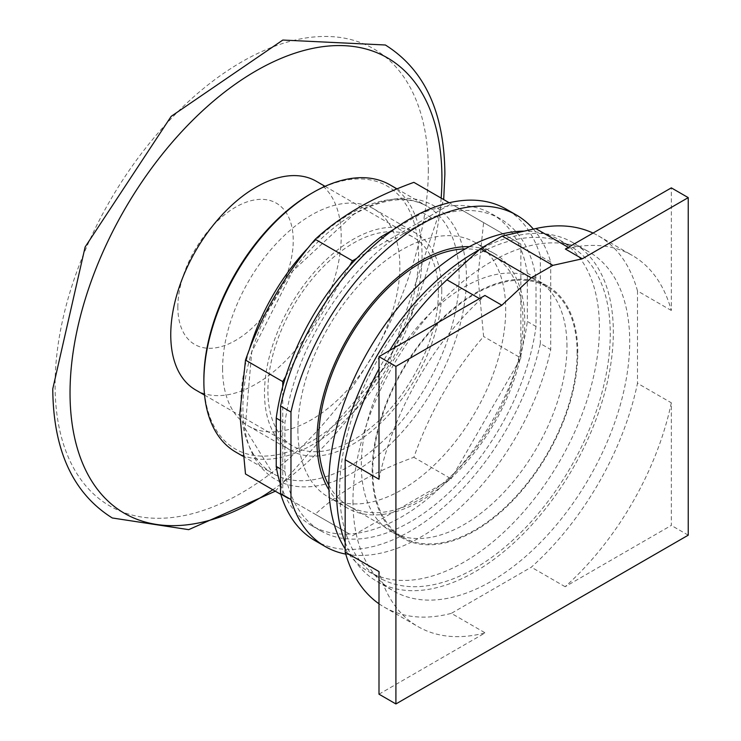 <?xml version="1.0" encoding="UTF-8"?>
<svg xmlns="http://www.w3.org/2000/svg" width="741" height="741" viewBox="0 0 741 741"><rect width="100%" height="100%" fill="white"/><g stroke="black" fill="none" stroke-linecap="round" stroke-linejoin="round"><path stroke-width="0.56" stroke-dasharray="3.71 2.78" d="M378.994 479.251A214.297 123.728 -60 0 1 480.761 299.355L484.938 295.464M378.994 694.187L485.179 632.879A214.297 123.728 -60 0 1 418.007 626.608A214.297 123.728 -60 0 1 378.994 571.57M671.318 402.798A214.297 123.728 -60 0 1 565.133 586.715L671.318 525.415L671.318 402.798L637.492 383.273A214.297 123.728 120 0 1 531.306 567.189L451.352 613.353L485.179 632.879M565.374 249.032L569.542 248.096A214.297 123.728 -60 0 1 632.305 255.432A214.297 123.728 -60 0 1 671.318 310.479L671.318 187.862M328.847 485.253A144.495 83.427 120 0 0 348.594 505.936A144.495 83.427 120 0 0 459.948 467.228A144.495 83.427 120 0 0 523.016 321.807A144.495 83.427 120 0 0 493.089 255.664A144.495 83.427 120 0 0 465.302 248.902M389.627 350.493A214.297 123.728 120 0 0 378.994 368.916M378.994 603.785A214.297 123.728 120 0 0 384.181 607.083A214.297 123.728 120 0 0 451.352 613.353M565.133 586.715L531.306 567.189M688.232 535.178L671.318 525.415M671.318 310.479L637.492 290.944L637.492 383.273M637.492 290.944A214.297 123.728 120 0 0 598.478 235.907A214.297 123.728 120 0 0 593.022 233.063M577.137 353.059A144.495 83.427 120 0 0 547.21 286.906A144.495 83.427 120 0 0 435.865 325.614A144.495 83.427 120 0 0 372.788 471.035A144.495 83.427 120 0 0 402.715 537.188A144.495 83.427 120 0 0 514.059 498.471A144.495 83.427 120 0 0 577.137 353.059M352.957 501.379A195.689 112.975 120 0 0 393.49 590.957A195.689 112.975 120 0 0 544.283 538.531A195.689 112.975 120 0 0 629.702 341.61A195.689 112.975 120 0 0 589.169 252.023A195.689 112.975 120 0 0 438.376 304.449A195.689 112.975 120 0 0 352.957 501.379M372.139 471.406A145.412 83.955 -60 0 1 435.615 325.067A145.412 83.955 -60 0 1 547.673 286.109A145.412 83.955 -60 0 1 577.785 352.679A145.412 83.955 -60 0 1 514.31 499.017A145.412 83.955 -60 0 1 402.252 537.975A145.412 83.955 -60 0 1 372.139 471.406M345.167 542.347A195.689 112.975 120 0 0 377.123 581.509A195.689 112.975 120 0 0 527.916 529.083A195.689 112.975 120 0 0 613.335 332.153A195.689 112.975 120 0 0 572.802 242.576A195.689 112.975 120 0 0 478.908 250.06M566.967 346.427A145.412 83.955 120 0 0 536.845 279.857A145.412 83.955 120 0 0 424.788 318.815A145.412 83.955 120 0 0 361.312 465.163A145.412 83.955 120 0 0 391.433 531.732A145.412 83.955 120 0 0 503.491 492.774A145.412 83.955 120 0 0 566.967 346.427M339.665 490.153A191.335 110.465 120 0 0 379.29 577.748A191.335 110.465 120 0 0 526.74 526.49A191.335 110.465 120 0 0 610.26 333.932A191.335 110.465 120 0 0 570.626 246.345A191.335 110.465 120 0 0 423.185 297.604A191.335 110.465 120 0 0 339.665 490.153M345.167 548.877A191.335 110.465 120 0 0 368.472 571.496A191.335 110.465 120 0 0 515.912 520.238A191.335 110.465 120 0 0 599.432 327.679A191.335 110.465 120 0 0 559.807 240.093A191.335 110.465 120 0 0 524.248 231.127M297.891 429.789A146.95 84.844 120 0 0 328.319 497.063A146.95 84.844 120 0 0 441.562 457.697A146.95 84.844 120 0 0 505.705 309.812A146.95 84.844 120 0 0 475.268 242.539A146.95 84.844 120 0 0 362.034 281.913A146.95 84.844 120 0 0 297.891 429.789M469.331 246.688A146.95 84.844 -60 0 1 494.321 253.542A146.95 84.844 -60 0 1 524.748 320.807A146.95 84.844 -60 0 1 460.606 468.692A146.95 84.844 -60 0 1 347.372 508.057A146.95 84.844 -60 0 1 328.939 489.847M345.751 554.111A191.335 110.465 120 0 0 550.73 349.557L550.73 262.064A191.335 110.465 120 0 0 533.372 229.089M550.73 262.064L540.337 256.071A191.335 110.465 120 0 0 506.122 209.101M314.786 540.504A191.335 110.465 120 0 0 540.337 343.555L550.73 349.557M540.337 256.071L540.337 343.555M431.382 217.743L389.525 241.899A180.007 103.925 120 0 0 284.896 423.13L284.896 471.452A180.007 103.925 120 0 0 320.445 530.695A180.007 103.925 120 0 0 449.296 492.339A180.007 103.925 120 0 0 536.012 326.475L536.012 278.153A180.007 103.925 120 0 0 500.453 218.91A180.007 103.925 120 0 0 431.382 217.743L422.722 212.741A180.007 103.925 120 0 1 446.814 206.331A180.007 103.925 -60 0 1 454.15 205.609L517.811 242.363A180.007 103.925 -60 0 1 520.858 249.078L520.858 353.04A180.007 103.925 -60 0 1 517.811 363.275L454.15 473.545A180.007 103.925 -60 0 1 446.814 481.289L356.782 533.27A180.007 103.925 -60 0 1 349.437 534.002L285.776 497.239A180.007 103.925 -60 0 1 282.738 490.523L282.738 386.561M536.012 278.153L527.351 273.151L527.351 321.474L536.012 326.475M527.351 273.151A180.007 103.925 120 0 0 520.858 249.078L520.858 244.113L413.867 182.351M520.858 244.113L517.811 242.363A180.007 103.925 120 0 0 491.802 213.908A180.007 103.925 120 0 0 454.15 205.609L449.203 202.747M393.369 229.682L422.722 212.741M389.525 241.899L382.671 237.944M280.57 420.629L284.896 423.13M284.896 471.452L280.57 468.951M280.57 484.605A180.007 103.925 120 0 0 282.738 490.523L282.738 495.488L280.82 494.386M282.738 495.488L285.776 497.239A180.007 103.925 120 0 0 311.785 525.693A180.007 103.925 120 0 0 349.437 534.002L315.231 514.254C340.517 490.885 373.399 471.906 413.867 457.308C429.521 412.654 452.77 372.39 483.614 336.507L477.945 276.291L483.614 222.615M352.475 535.752L356.782 533.27A180.007 103.925 120 0 0 446.814 481.289L451.112 478.806L413.867 457.308M451.112 478.806L454.15 473.545A180.007 103.925 120 0 0 517.811 363.275L520.858 358.005L483.614 336.507M520.858 358.005L520.858 353.04A180.007 103.925 120 0 0 527.351 321.474M356.782 258.313L451.112 203.849M285.776 376.326L349.437 266.065M245.493 473.981L315.231 514.254M235.814 452.112A154.276 89.068 120 0 0 354.698 410.783A154.276 89.068 120 0 0 422.046 255.525A154.276 89.068 120 0 0 390.09 184.907M203.868 379.494A151.822 87.66 120 0 0 311.22 441.479A151.822 87.66 120 0 0 418.582 255.525A151.822 87.66 120 0 0 311.22 193.549M222.587 368.685A125.349 72.368 120 0 0 248.55 426.066A125.349 72.368 120 0 0 345.139 392.48A125.349 72.368 120 0 0 399.853 266.334A125.349 72.368 120 0 0 373.899 208.953A125.349 72.368 120 0 0 277.301 242.539A125.349 72.368 120 0 0 222.587 368.685M441.766 290.537A125.349 72.368 120 0 0 415.803 233.146A125.349 72.368 120 0 0 319.214 266.732A125.349 72.368 120 0 0 264.5 392.878A125.349 72.368 120 0 0 290.453 450.259A125.349 72.368 120 0 0 387.052 416.683A125.349 72.368 120 0 0 441.766 290.537M438.357 292.5A120.524 69.589 120 0 0 413.395 237.324A120.524 69.589 120 0 0 320.52 269.613A120.524 69.589 120 0 0 267.909 390.915A120.524 69.589 120 0 0 292.871 446.082A120.524 69.589 120 0 0 385.746 413.793A120.524 69.589 120 0 0 438.357 292.5M195.717 389.998A120.524 69.589 120 0 0 288.592 357.708A120.524 69.589 120 0 0 341.203 236.407A120.524 69.589 120 0 0 316.24 181.239M479.483 298.614L480.761 299.355M568.264 247.355L569.542 248.096M354.68 471.665A158.074 91.263 -60 0 1 242.909 407.133A158.074 91.263 -60 0 1 354.68 213.538A158.074 91.263 -60 0 1 466.45 278.07A158.074 91.263 -60 0 1 354.68 471.665M249.096 350.4A154.276 89.068 120 0 0 240.945 402.9A154.276 89.068 120 0 0 272.892 473.527A154.276 89.068 120 0 0 350.03 465.885A154.276 89.068 120 0 0 459.124 276.93A154.276 89.068 120 0 0 427.168 206.313A154.276 89.068 120 0 0 350.03 213.954A154.276 89.068 120 0 0 308.645 247.262M177.849 307.126A81.593 47.109 -60 0 1 235.545 207.193A81.593 47.109 -60 0 1 293.232 240.51A81.593 47.109 -60 0 1 235.545 340.434A81.593 47.109 -60 0 1 177.849 307.126M428.326 169.624A263.926 152.377 -60 0 1 241.705 492.867A263.926 152.377 -60 0 1 55.084 385.125A263.926 152.377 -60 0 1 241.705 61.883A263.926 152.377 -60 0 1 428.326 169.624M441.154 198.106A262.962 151.822 -60 0 1 272.781 489.745M384.181 607.083L418.007 626.608M598.478 235.907L632.305 255.432M493.089 255.664L547.21 286.906M348.594 505.936L402.715 537.188M572.802 242.576L589.169 252.023M377.123 581.509L393.49 590.957M547.673 286.109L536.845 279.857M402.252 537.975L391.433 531.732M559.807 240.093L570.626 246.345M368.472 571.496L379.29 577.748M347.372 508.057L328.319 497.063M494.321 253.542L475.268 242.539M491.802 213.908L500.453 218.91M311.785 525.693L320.445 530.695M242.77 456.132L272.892 473.527L245.141 428.613L251.736 351.975L292.676 271.086L353.827 214.325C383.551 198.042 408.004 195.374 427.168 206.313L397.046 188.918M373.899 208.953L415.803 233.146M248.55 426.066L290.453 450.259M204.535 395.092L292.871 446.082M325.067 186.334L413.395 237.324M275.319 491.2L389.071 362.451L443.692 199.561"/><path stroke-width="1.11" d="M501.852 305.227L531.241 277.866L552.888 265.361L582.287 258.794L688.232 197.625L688.232 535.178L395.907 703.95L395.907 366.397L501.852 305.227L484.938 295.464L378.994 356.634L378.994 479.251L345.167 459.716A214.297 123.728 120 0 1 378.994 368.916M395.907 366.397L378.994 356.634M345.167 459.716L345.167 552.045L378.994 571.57L378.994 694.187L395.907 703.95M582.287 258.794L565.374 249.032L671.318 187.862L688.232 197.625M465.302 248.902A144.495 83.427 120 0 0 318.667 439.793A144.495 83.427 120 0 0 328.847 485.253M552.888 265.361L502.148 236.073L480.501 248.568L446.934 279.82A214.297 123.728 120 0 0 389.627 350.493M531.241 277.866L480.501 248.568M345.167 552.045A214.297 123.728 120 0 0 378.994 603.785M593.022 233.063A214.297 123.728 120 0 0 535.715 228.571L502.148 236.073M478.908 250.06A195.689 112.975 120 0 0 336.59 491.931A195.689 112.975 120 0 0 345.167 542.347M524.248 231.127A191.335 110.465 120 0 0 328.847 483.91A191.335 110.465 120 0 0 345.167 548.877M328.939 489.847A146.95 84.844 -60 0 1 316.935 440.793A146.95 84.844 -60 0 1 469.331 246.688M533.372 229.089A191.335 110.465 120 0 0 516.514 215.094A191.335 110.465 120 0 0 290.963 412.042L290.963 499.527A191.335 110.465 120 0 0 325.179 546.506A191.335 110.465 120 0 0 345.751 554.111M516.514 215.094L506.122 209.101A191.335 110.465 120 0 0 280.57 406.049L290.963 412.042M290.963 499.527L280.57 493.534L280.57 406.049M280.57 493.534A191.335 110.465 120 0 0 314.786 540.504L325.179 546.506M382.671 237.944L380.865 236.907L393.369 229.682M380.865 236.907A180.007 103.925 120 0 0 356.782 258.313A180.007 103.925 -60 0 0 349.437 266.065A180.007 103.925 120 0 0 285.776 376.326A180.007 103.925 -60 0 0 282.738 386.561A180.007 103.925 120 0 0 276.236 418.128L280.57 420.629M280.57 468.951L276.236 466.45L276.236 418.128M276.236 466.45A180.007 103.925 120 0 0 280.57 484.605M349.437 266.065L352.475 260.795L356.782 258.313M282.738 386.561L282.738 381.596L285.776 376.326M280.82 494.386L245.493 473.981L239.825 413.765L245.493 360.089C261.147 315.444 284.396 275.17 315.231 239.297C340.517 215.927 373.399 196.949 413.867 182.351L449.203 202.747M352.475 260.795L315.231 239.297M282.738 381.596L245.493 360.089M397.046 188.918L390.09 184.907A154.276 89.068 120 0 0 312.952 192.549A154.276 89.068 120 0 0 203.868 381.495A154.276 89.068 120 0 0 235.814 452.112L242.77 456.132M312.952 192.549L311.22 193.549A151.822 87.66 120 0 0 203.868 379.494L203.868 381.495M325.067 186.334L316.24 181.239A120.524 69.589 120 0 0 223.365 213.528A120.524 69.589 120 0 0 170.754 334.821A120.524 69.589 120 0 0 195.717 389.998L204.535 395.092M446.934 279.82L479.483 298.614M535.715 228.571L568.264 247.355M308.645 247.262A154.276 89.068 120 0 0 249.096 350.4M272.781 489.745A262.962 151.822 -60 0 1 70.034 392.971A262.962 151.822 -60 0 1 255.978 70.904A262.962 151.822 -60 0 1 441.923 178.266A262.962 151.822 -60 0 1 441.154 198.106M275.319 491.2L188.696 529.648L112.289 517.978C73.044 493.395 53.204 450.343 52.768 388.84L85.132 246.994L171.171 116.365L282.812 40.051L385.366 44.997C424.612 69.58 444.452 112.623 444.878 174.135L443.692 199.561"/></g></svg>
